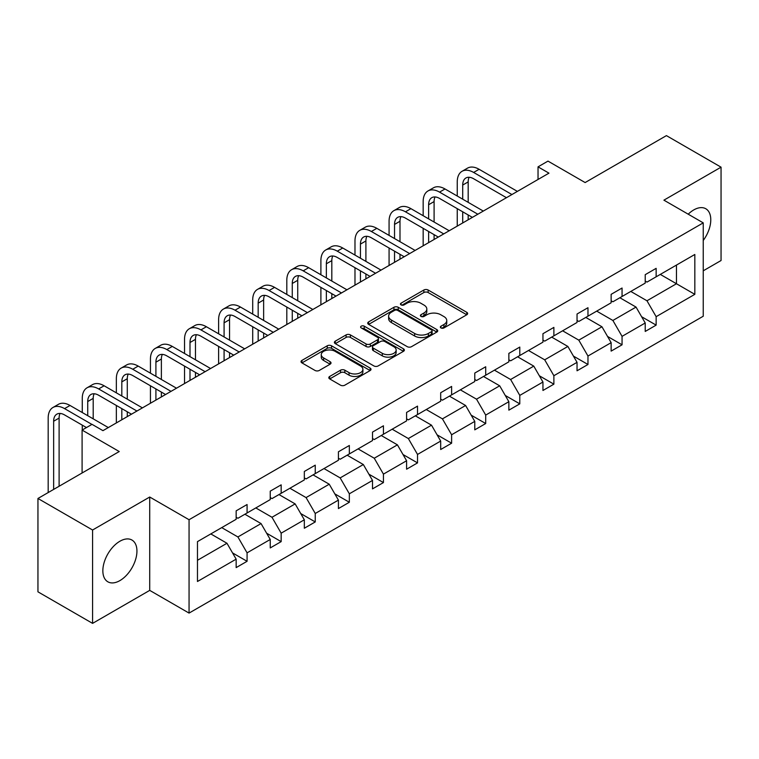 <?xml version="1.0" encoding="UTF-8"?>
<svg xmlns="http://www.w3.org/2000/svg" width="759" height="759" viewBox="0 0 759 759"><rect width="100%" height="100%" fill="white"/><g stroke="black" fill="none" stroke-linecap="round" stroke-linejoin="round"><path stroke-width="1.14" d="M440.97 327.935A2.125 1.224 0 0 0 443.968 327.935L466.757 314.776A3.036 1.755 0 0 0 467.648 313.543A3.036 1.755 0 0 0 466.757 312.3L428.152 290.014A3.036 1.755 0 0 0 423.864 290.014L401.075 303.164A2.125 1.224 0 0 0 400.448 304.036A2.125 1.224 0 0 0 401.075 304.9A2.125 1.224 0 0 0 404.073 304.9L407.023 303.202A9.706 5.607 0 0 1 420.752 303.202L423.968 305.061A9.706 5.607 0 0 1 426.814 309.017A9.706 5.607 0 0 1 423.968 312.983L421.017 314.681A2.125 1.224 0 0 0 420.401 315.554A2.125 1.224 0 0 0 421.017 316.418A2.125 1.224 0 0 0 424.025 316.418L426.966 314.719A9.706 5.607 0 0 1 440.694 314.719L443.92 316.569A9.706 5.607 0 0 1 446.757 320.535A9.706 5.607 0 0 1 443.92 324.501L440.97 326.199A2.125 1.224 0 0 0 440.343 327.072A2.125 1.224 0 0 0 440.97 327.935L440.97 326.199M119.894 580.607A24.108 13.918 120 0 0 135.643 559.364A24.108 13.918 120 0 0 131.952 540.047A24.108 13.918 120 0 0 119.894 541.243A24.108 13.918 120 0 0 104.144 562.485A24.108 13.918 120 0 0 107.844 581.802A24.108 13.918 120 0 0 119.894 580.607M703.242 240.47A24.108 13.918 120 0 0 705.785 208.744A24.108 13.918 120 0 0 693.735 209.939A24.108 13.918 120 0 0 688.214 214.19M703.242 270.811L721.05 260.527L721.05 167.17L666.421 135.624L585.132 182.558L547.979 161.107L538.036 166.857L538.036 179.466M92.579 623.376L149.722 590.379L149.722 497.022L92.579 530.01L92.579 623.376L37.95 591.83L37.95 498.473L119.239 451.539L82.095 430.087L82.095 472.99M92.579 530.01L37.95 498.473M329.7 376.445A3.036 1.755 0 0 0 328.808 377.688A3.036 1.755 0 0 0 329.7 378.921L340.525 385.183A3.036 1.755 0 0 0 344.823 385.183L370.126 370.563A3.036 1.755 0 0 0 371.018 369.329A3.036 1.755 0 0 0 370.126 368.087L331.522 345.8A3.036 1.755 0 0 0 327.233 345.8L301.921 360.411A3.036 1.755 0 0 0 301.029 361.654A3.036 1.755 0 0 0 301.921 362.887L315.004 370.439A3.036 1.755 0 0 0 319.292 370.439L330.127 364.187A3.036 1.755 0 0 0 331.019 362.954A3.036 1.755 0 0 0 330.127 361.711L323.638 357.963A8.112 4.687 0 0 1 321.266 354.652A8.112 4.687 0 0 1 326.266 350.326A8.112 4.687 0 0 1 335.117 351.341L360.534 366.018A8.112 4.687 0 0 1 362.906 369.329A8.112 4.687 0 0 1 357.897 373.656A8.112 4.687 0 0 1 349.055 372.641L344.823 370.193A3.036 1.755 0 0 0 340.525 370.193L329.7 376.445L329.7 378.921M82.095 430.087L92.038 424.347L102.958 430.657L548.966 173.156L538.036 166.857M149.722 497.022L189.057 519.725L703.242 222.871L703.242 316.228L189.057 613.092L189.057 519.725M721.05 167.17L663.907 200.158L703.242 222.871M407.241 346.664A3.036 1.755 0 0 0 411.53 346.664L436.833 332.053A3.036 1.755 0 0 0 437.725 330.81A3.036 1.755 0 0 0 436.833 329.577L398.228 307.281A3.036 1.755 0 0 0 393.94 307.281L368.627 321.901A3.036 1.755 0 0 0 367.736 323.135A3.036 1.755 0 0 0 368.627 324.378L407.241 346.664M362.081 328.391A2.125 1.224 0 0 1 364.235 328.694L364.235 326.171L403.484 348.836A3.036 1.755 0 0 1 404.376 350.07A3.036 1.755 0 0 1 403.484 351.313L378.172 365.923A3.036 1.755 0 0 1 373.883 365.923L335.279 343.628L335.279 341.152A3.036 1.755 0 0 0 334.387 342.394A3.036 1.755 0 0 0 335.279 343.628M335.279 341.152L346.104 334.899A3.036 1.755 0 0 1 350.392 334.899L366.056 343.941A3.036 1.755 0 0 0 370.345 343.941L377.527 339.795A3.036 1.755 0 0 0 378.418 338.552A3.036 1.755 0 0 0 377.527 337.319L361.227 327.907A2.125 1.224 0 0 1 360.61 327.034A2.125 1.224 0 0 1 361.92 325.905A2.125 1.224 0 0 1 364.235 326.171M197.473 541.622L236.153 519.289L236.153 510.835L247.073 504.526L247.073 512.98L270.242 499.602L270.242 491.149L281.162 484.849L281.162 493.303L304.331 479.925L304.331 471.472L315.251 465.163L315.251 473.616L338.419 460.248L338.419 451.795L349.339 445.486L349.339 453.939L372.508 440.562L372.508 432.108L383.437 425.799L383.437 434.252L406.596 420.884L406.596 412.431L417.526 406.122L417.526 414.575L440.685 401.198L440.685 392.745L451.614 386.435L451.614 394.889L474.773 381.521L474.773 373.067L485.703 366.758L485.703 375.212L508.862 361.834L508.862 353.381L519.792 347.072L519.792 355.525L542.951 342.157L542.951 333.704L553.88 327.395L553.88 335.848L577.039 322.471L577.039 314.017L587.969 307.718L587.969 316.161L611.137 302.794L611.137 294.34L622.057 288.031L622.057 296.484L645.226 283.107L645.226 274.663L656.146 268.354L656.146 276.807L694.827 254.474L694.827 294.34L656.146 316.674L656.146 325.127L645.226 331.436L645.226 322.983L622.057 336.351L622.057 344.804L611.137 351.113L611.137 342.66L587.969 356.037L587.969 364.491L577.039 370.79L577.039 362.347L553.88 375.714L553.88 384.168L542.951 390.477L542.951 382.024L519.792 395.401L519.792 403.854L508.862 410.154L508.862 401.701L485.703 415.078L485.703 423.531L474.773 429.841L474.773 421.387L451.614 434.755L451.614 443.209L440.685 449.518L440.685 441.064L417.526 454.442L417.526 462.895L406.596 469.204L406.596 460.751L383.437 474.119L383.437 482.572L372.508 488.881L372.508 480.428L349.339 493.805L349.339 502.259L338.419 508.568L338.419 500.115L315.251 513.482L315.251 521.936L304.331 528.245L304.331 519.792L281.162 533.169L281.162 541.622L270.242 547.932L270.242 539.478L247.073 552.846L247.073 561.299L236.153 567.609L236.153 559.155L197.473 581.489L197.473 541.622M244.891 514.241L261.058 523.577L237.899 536.955L221.723 527.619M237.899 536.955L247.073 552.846M261.058 523.577L270.242 539.478M236.153 517.268L237.899 518.283L247.073 512.98M278.98 494.564L295.147 503.9L271.988 517.268L255.811 507.932M271.988 517.268L281.162 533.169M295.147 503.9L304.331 519.792M270.242 497.591L271.988 498.597L281.162 493.303M313.069 474.878L329.235 484.214L306.076 497.591L289.91 488.255M306.076 497.591L315.251 513.482M329.235 484.214L338.419 500.115M304.331 477.904L306.076 478.92L315.251 473.616M347.157 455.201L363.333 464.536L340.165 477.904L323.998 468.569M340.165 477.904L349.339 493.805M363.333 464.536L372.508 480.428M338.419 458.227L340.165 459.233L349.339 453.939M381.246 435.514L397.422 444.85L374.253 458.227L358.087 448.892M374.253 458.227L383.437 474.119M397.422 444.85L406.596 460.751M372.508 438.541L374.253 439.556L383.437 434.252M415.334 415.837L431.51 425.173L408.342 438.541L392.175 429.205M408.342 438.541L417.526 454.442M431.51 425.173L440.685 441.064M406.596 418.864L408.342 419.869L417.526 414.575M449.423 396.151L465.599 405.486L442.431 418.864L426.264 409.528M442.431 418.864L451.614 434.755M465.599 405.486L474.773 421.387M440.685 399.177L442.431 400.192L451.614 394.889M483.511 376.473L499.688 385.809L476.519 399.177L460.352 389.841M476.519 399.177L485.703 415.078M499.688 385.809L508.862 401.701M474.773 379.5L476.519 380.506L485.703 375.212M517.61 356.787L533.776 366.123L510.617 379.5L494.441 370.164M510.617 379.5L519.792 395.401M533.776 366.123L542.951 382.024M508.862 359.823L510.617 360.829L519.792 355.525M551.698 337.11L567.865 346.446L544.706 359.823L528.53 350.487M544.706 359.823L553.88 375.714M567.865 346.446L577.039 362.347M542.951 340.136L544.706 341.142L553.88 335.848M585.787 317.423L601.953 326.768L578.794 340.136L562.618 330.801M578.794 340.136L587.969 356.037M601.953 326.768L611.137 342.66M577.039 320.459L578.794 321.465L587.969 316.161M619.875 297.746L636.042 307.082L612.883 320.459L596.707 311.124M612.883 320.459L622.057 336.351M636.042 307.082L645.226 322.983M611.137 300.773L612.883 301.788L622.057 296.484M660.302 274.407L676.468 283.743L646.972 300.773L630.795 291.437M646.972 300.773L656.146 316.674M694.827 294.34L676.468 283.743L676.468 265.071L694.827 254.474M149.722 590.379L189.057 613.092M645.226 281.096L646.972 282.101L656.146 276.807M197.473 560.294L226.969 543.264L210.803 533.919M226.969 543.264L236.153 559.155M641.621 316.731L656.146 325.127M607.532 336.417L622.057 344.804M573.434 356.094L587.969 364.491M539.345 375.781L553.88 384.168M505.257 395.458L519.792 403.854M471.168 415.145L485.703 423.531M437.08 434.822L451.614 443.209M402.991 454.508L417.526 462.895M368.902 474.185L383.437 482.572M334.814 493.862L349.339 502.259M300.725 513.549L315.251 521.936M266.637 533.226L281.162 541.622M232.548 552.913L247.073 561.299M441.814 328.239L443.92 327.025A9.706 5.607 0 0 0 446.757 323.059L446.757 320.535M426.814 309.017L426.814 311.541A9.706 5.607 0 0 1 423.968 315.507L421.871 316.721M466.757 312.3L466.757 314.776L428.152 292.538A3.036 1.755 0 0 0 423.864 292.538L401.919 305.203M436.795 332.072L398.228 309.805A3.036 1.755 0 0 0 393.94 309.805L368.665 324.397M431.473 331.683A2.125 1.224 0 0 0 432.099 330.81A2.125 1.224 0 0 0 431.473 329.947L397.583 310.384A2.125 1.224 0 0 0 394.585 310.384L391.473 312.177A9.706 5.607 0 0 0 388.627 316.142A9.706 5.607 0 0 0 391.473 320.099L414.642 333.476A9.706 5.607 0 0 0 428.361 333.476L431.473 331.683L431.473 334.207A2.125 1.224 0 0 0 432.099 333.334L432.099 330.81M388.627 316.142L388.627 318.666A9.706 5.607 0 0 0 391.473 322.622L391.473 320.099M431.473 334.207L428.361 336A9.706 5.607 0 0 1 414.642 336L391.473 322.622M335.317 343.656L346.104 337.423L346.104 334.899M378.418 338.552L378.418 341.076A3.036 1.755 0 0 1 377.527 342.318L370.345 346.465A3.036 1.755 0 0 1 366.056 346.465L350.392 337.423A3.036 1.755 0 0 0 346.104 337.423M364.235 328.694L403.446 351.332M382.299 353.324A8.112 4.687 0 0 0 391.141 354.339A8.112 4.687 0 0 0 396.151 350.013A8.112 4.687 0 0 0 393.779 346.692L384.822 341.531A3.036 1.755 0 0 0 380.534 341.531L373.343 345.677A3.036 1.755 0 0 0 372.46 346.91A3.036 1.755 0 0 0 373.343 348.153L382.299 353.324L382.299 355.848A8.112 4.687 0 0 0 391.141 356.863A8.112 4.687 0 0 0 396.151 352.537L396.151 350.013M372.46 346.91L372.46 349.434A3.036 1.755 0 0 0 373.343 350.677L373.343 348.153M382.299 355.848L373.343 350.677M362.906 369.329L362.906 371.853A8.112 4.687 0 0 1 357.897 376.179A8.112 4.687 0 0 1 349.055 375.164L344.823 372.716A3.036 1.755 0 0 0 340.525 372.716L329.738 378.95M321.266 354.652L321.266 357.176A8.112 4.687 0 0 0 323.638 360.487L323.638 357.963M330.089 364.216L323.638 360.487M370.126 368.087L370.126 370.563L331.522 348.324A3.036 1.755 0 0 0 327.233 348.324L301.959 362.916L301.921 360.411M457.25 196.031L457.25 181.904A23.178 13.377 60 0 1 462.051 171.297L467.516 168.137A23.178 13.377 60 0 1 479.1 169.285L517.391 191.391M462.051 171.297A23.178 13.377 60 0 1 473.635 172.445L511.927 194.541M506.462 197.701L473.635 178.754A15.455 8.918 -120 0 0 465.912 177.986A15.455 8.918 -120 0 0 462.715 185.054L462.715 199.19M469.147 177.274A15.455 8.918 -120 0 0 468.18 181.904L468.18 202.34M462.715 211.808L462.715 222.956M468.18 214.958L468.18 219.806M457.25 226.116L457.25 208.649M423.161 215.717L423.161 201.581A23.178 13.377 60 0 1 427.962 190.974L433.427 187.824A23.178 13.377 60 0 1 445.011 188.972L483.293 211.068M427.962 190.974A23.178 13.377 60 0 1 439.546 192.122L477.838 214.228M472.373 217.378L439.546 198.431A15.455 8.918 -120 0 0 431.824 197.663A15.455 8.918 -120 0 0 428.626 204.74L428.626 218.867M435.059 196.951A15.455 8.918 -120 0 0 434.091 201.581L434.091 222.026M428.626 231.486L428.626 242.643M434.091 234.635L434.091 239.483M423.161 245.793L423.161 228.336M389.073 235.394L389.073 221.267A23.178 13.377 60 0 1 393.874 210.66L399.338 207.501A23.178 13.377 60 0 1 410.923 208.649L449.205 230.755M393.874 210.66A23.178 13.377 60 0 1 405.458 211.808L443.749 233.905M438.285 237.064L405.458 218.108A15.455 8.918 -120 0 0 397.735 217.349A15.455 8.918 -120 0 0 394.538 224.417L394.538 238.554M400.961 216.638A15.455 8.918 -120 0 0 399.993 221.267L399.993 241.704M394.538 251.163L394.538 262.32M399.993 254.322L399.993 259.17M389.073 265.47L389.073 248.013M354.984 255.081L354.984 240.945A23.178 13.377 60 0 1 359.785 230.338L365.25 227.188A23.178 13.377 60 0 1 376.834 228.336L415.116 250.432M359.785 230.338A23.178 13.377 60 0 1 371.369 231.486L409.651 253.591M404.196 256.741L371.369 237.795A15.455 8.918 -120 0 0 363.646 237.026A15.455 8.918 -120 0 0 360.449 244.104L360.449 258.231M366.872 236.315A15.455 8.918 -120 0 0 365.904 240.945L365.904 261.39M360.449 270.849L360.449 281.997M365.904 273.999L365.904 278.847M354.984 285.156L354.984 267.69M320.896 274.758L320.896 260.631A23.178 13.377 60 0 1 325.696 250.015L331.152 246.865A23.178 13.377 60 0 1 342.745 248.013L381.027 270.119M325.696 250.015A23.178 13.377 60 0 1 337.281 251.163L375.563 273.268M370.107 276.428L337.281 257.472A15.455 8.918 -120 0 0 329.558 256.713A15.455 8.918 -120 0 0 326.351 263.781L326.351 277.917M332.784 256.001A15.455 8.918 -120 0 0 331.816 260.631L331.816 281.067M326.351 290.526L326.351 301.684M331.816 293.686L331.816 298.524M320.896 304.833L320.896 287.376M286.807 294.445L286.807 280.308A23.178 13.377 60 0 1 291.608 269.701L297.063 266.542A23.178 13.377 60 0 1 308.657 267.69L346.939 289.796M291.608 269.701A23.178 13.377 60 0 1 303.192 270.849L341.474 292.955M336.009 296.105L303.192 277.158A15.455 8.918 -120 0 0 295.469 276.39A15.455 8.918 -120 0 0 292.262 283.468L292.262 297.594M298.695 275.678A15.455 8.918 -120 0 0 297.727 280.308L297.727 300.744M292.262 310.213L292.262 321.361M297.727 313.363L297.727 318.211M286.807 324.52L286.807 307.053M252.709 314.122L252.709 299.995A23.178 13.377 60 0 1 257.51 289.378L262.975 286.228A23.178 13.377 60 0 1 274.568 287.376L312.85 309.482M257.51 289.378A23.178 13.377 60 0 1 269.103 290.526L307.386 312.632M301.921 315.791L269.103 296.835A15.455 8.918 -120 0 0 261.381 296.076A15.455 8.918 -120 0 0 258.174 303.145L258.174 317.271M264.606 295.355A15.455 8.918 -120 0 0 263.639 299.995L263.639 320.431M258.174 329.89L258.174 341.047M263.639 333.049L263.639 337.888M252.709 344.197L252.709 326.74M218.62 333.808L218.62 319.672A23.178 13.377 60 0 1 223.421 309.065L228.886 305.905A23.178 13.377 60 0 1 240.48 307.053L278.762 329.159M223.421 309.065A23.178 13.377 60 0 1 235.015 310.213L273.297 332.319M267.832 335.469L235.015 316.522A15.455 8.918 -120 0 0 227.292 315.753A15.455 8.918 -120 0 0 224.085 322.831L224.085 336.958M230.518 315.042A15.455 8.918 -120 0 0 229.55 319.672L229.55 340.108M224.085 349.576L224.085 360.724M229.55 352.726L229.55 357.574M218.62 363.884L218.62 346.417M184.532 353.485L184.532 339.358A23.178 13.377 60 0 1 189.333 328.742L194.797 325.592A23.178 13.377 60 0 1 206.391 326.74L244.673 348.846M189.333 328.742A23.178 13.377 60 0 1 200.926 329.89L239.208 351.996M233.744 355.146L200.926 336.199A15.455 8.918 -120 0 0 193.194 335.44A15.455 8.918 -120 0 0 189.997 342.508L189.997 356.635M196.429 334.719A15.455 8.918 -120 0 0 195.461 339.358L195.461 359.794M189.997 369.253L189.997 380.411M195.461 372.413L195.461 377.251M184.532 383.561L184.532 366.104M150.443 373.162L150.443 359.035A23.178 13.377 60 0 1 155.244 348.428L160.709 345.269A23.178 13.377 60 0 1 172.293 346.417L210.585 368.523M155.244 348.428A23.178 13.377 60 0 1 166.838 349.576L205.12 371.673M199.655 374.832L166.838 355.886A15.455 8.918 -120 0 0 159.105 355.117A15.455 8.918 -120 0 0 155.908 362.195L155.908 376.322M162.341 354.406A15.455 8.918 -120 0 0 161.373 359.035L161.373 379.472M155.908 388.94L155.908 400.088M161.373 392.09L161.373 396.938M150.443 403.247L150.443 385.781M116.355 392.849L116.355 378.722A23.178 13.377 60 0 1 121.155 368.106L126.62 364.956A23.178 13.377 60 0 1 138.204 366.104L176.496 388.2M121.155 368.106A23.178 13.377 60 0 1 132.749 369.253L171.031 391.359M165.566 394.509L132.749 375.563A15.455 8.918 -120 0 0 125.017 374.794A15.455 8.918 -120 0 0 121.82 381.872L121.82 395.999M128.252 374.083A15.455 8.918 -120 0 0 127.284 378.722L127.284 399.158M121.82 408.617L121.82 419.774M127.284 411.776L127.284 416.615M116.355 422.924L116.355 405.467M82.266 412.526L82.266 398.399A23.178 13.377 60 0 1 87.067 387.792L92.532 384.633A23.178 13.377 60 0 1 104.116 385.781L142.407 407.887M87.067 387.792A23.178 13.377 60 0 1 98.651 388.94L136.943 411.036M131.478 414.196L98.651 395.249A15.455 8.918 -120 0 0 90.928 394.481A15.455 8.918 -120 0 0 87.731 401.549L87.731 415.685M94.163 393.769A15.455 8.918 -120 0 0 93.196 398.399L93.196 418.835M82.266 429.992L82.266 425.144M48.178 492.563L48.178 418.076A23.178 13.377 60 0 1 52.978 407.469L58.443 404.319A23.178 13.377 60 0 1 70.027 405.467L108.309 427.564M52.978 407.469A23.178 13.377 60 0 1 64.562 408.617L91.924 424.414M86.46 427.564L64.562 414.926A15.455 8.918 -120 0 0 56.84 414.158A15.455 8.918 -120 0 0 53.642 421.236L53.642 489.413M60.075 413.446A15.455 8.918 -120 0 0 59.107 418.076L59.107 486.253M443.92 327.025L443.92 324.501M421.017 316.418L421.017 314.681M423.968 315.507L423.968 312.983M401.075 304.9L401.075 303.164M423.864 292.538L423.864 290.014M428.152 292.538L428.152 290.014M368.627 324.378L368.627 321.901M393.94 309.805L393.94 307.281M398.228 309.805L398.228 307.281M436.833 332.053L436.833 329.577M414.642 336L414.642 333.476M428.361 336L428.361 333.476M350.392 337.423L350.392 334.899M366.056 346.465L366.056 343.941M370.345 346.465L370.345 343.941M377.527 342.318L377.527 339.795M403.484 351.313L403.484 348.836M340.525 372.716L340.525 370.193M344.823 372.716L344.823 370.193M349.055 375.164L349.055 372.641M330.127 364.187L330.127 361.711M327.233 348.324L327.233 345.8M331.522 348.324L331.522 345.8M479.1 169.285L473.635 172.445M468.18 181.904L462.715 185.054M445.011 188.972L439.546 192.122M434.091 201.581L428.626 204.74M410.923 208.649L405.458 211.808M399.993 221.267L394.538 224.417M376.834 228.336L371.369 231.486M365.904 240.945L360.449 244.104M342.745 248.013L337.281 251.163M331.816 260.631L326.351 263.781M308.657 267.69L303.192 270.849M297.727 280.308L292.262 283.468M274.568 287.376L269.103 290.526M263.639 299.995L258.174 303.145M240.48 307.053L235.015 310.213M229.55 319.672L224.085 322.831M206.391 326.74L200.926 329.89M195.461 339.358L189.997 342.508M172.293 346.417L166.838 349.576M161.373 359.035L155.908 362.195M138.204 366.104L132.749 369.253M127.284 378.722L121.82 381.872M104.116 385.781L98.651 388.94M93.196 398.399L87.731 401.549M70.027 405.467L64.562 408.617M59.107 418.076L53.642 421.236"/></g></svg>
